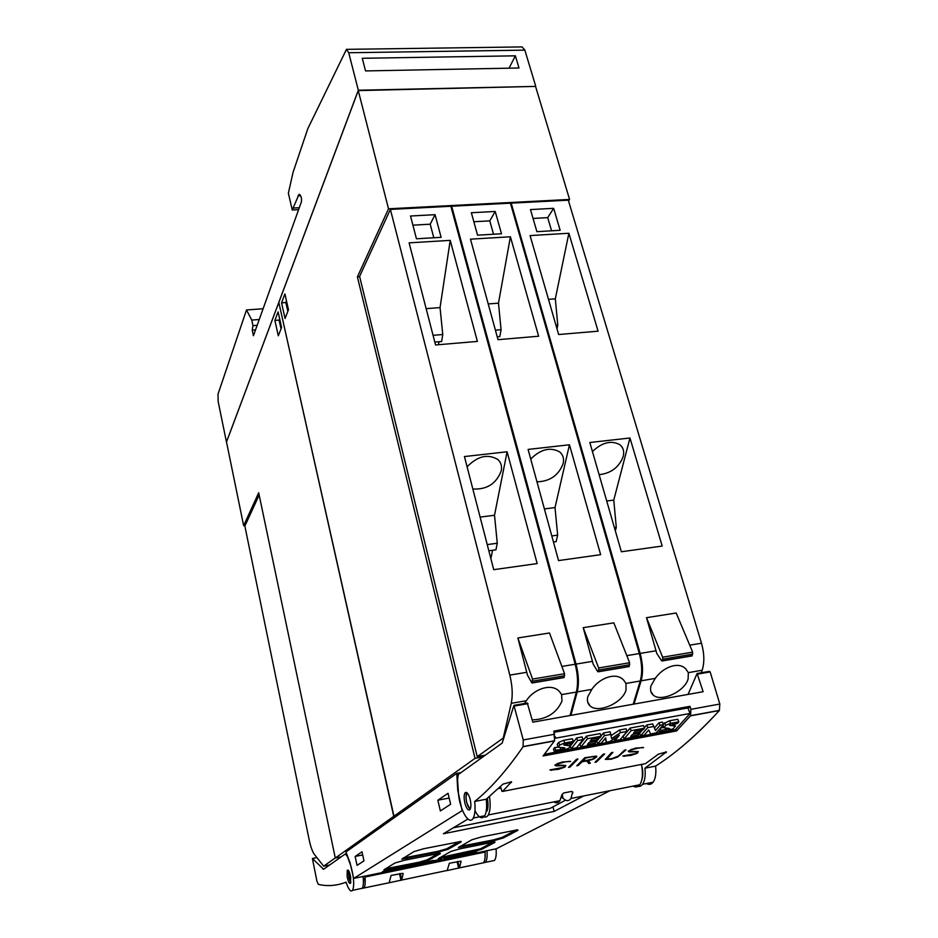 <?xml version="1.0" encoding="UTF-8"?>
<svg xmlns="http://www.w3.org/2000/svg" width="938" height="938" viewBox="0 0 938 938"><rect width="100%" height="100%" fill="white"/><g stroke="black" fill="none" stroke-linecap="round" stroke-linejoin="round"><path stroke-width="1.41" d="M646.352 783.535C649.026 785 651.3 784.543 653.153 782.175C655.521 778.739 656.342 773.381 655.603 766.112C676.204 752.991 697.45 734.466 719.352 710.535L719.821 704.039L710.16 671.925L709.316 671.479M474.663 801.474C475.484 809.072 475.015 814.583 473.28 818.042C469.375 825.944 460.23 810.96 458.53 794.427L457.568 779.818L458.307 774.518L502.205 743.048L513.918 705.364L523.252 739.965L523.087 746.718C506.543 770.661 490.398 788.905 474.663 801.474L486.247 799.211L503.038 784.086L511.55 781.8L502.557 791.414L645.485 763.638L658.382 754.175L666.414 751.913L644.945 768.199L655.603 766.112M644.945 768.199C645.684 775.48 644.898 780.85 642.565 784.285C640.701 786.689 638.426 787.111 635.741 785.575M641.885 779.513C643.21 775.785 643.14 771.071 641.651 765.385M543.055 755.981L554.616 740.739L553.877 731.101L690.005 706.337L690.884 709.327L690.603 715.671L676.603 730.937L543.055 755.981M624.274 756.403L622.855 755.969L635.87 753.519L637.031 752.475L636.316 751.76L629.07 751.924L628.261 751.115L635.565 748.067L643.597 747.621L638.907 747.879L630.5 750.072L629.937 751.338L638.356 751.561L637.195 753.32L630.864 755.43L624.169 756.087L634.369 754.093M594.962 762.313L603.251 754.199L604.693 753.929L596.38 762.031L594.962 762.313M568.522 767.378L576.495 759.288L577.949 759.006L569.964 767.096L568.522 767.378M551.567 770.321L549.961 769.922L563.457 767.378L564.5 766.334L563.609 765.643L555.871 765.877L554.862 765.091L562.132 762.008L570.656 761.492L565.684 761.797L557.078 764.036L556.691 765.291L565.755 765.42L564.84 767.155L558.45 769.301L551.462 770.004L562.073 767.917M576.776 765.795L584.855 757.693L596.615 756.122L596.826 756.743L593.801 758.936L588.196 760.636L590.377 763.18L588.83 763.485L586.637 760.941L581.982 761.832L578.207 765.514L576.776 765.795M605.338 759.417L611.506 752.639L612.936 752.358L606.804 759.077L611.799 758.678L618.482 755.981L624.544 750.154L625.974 749.884L617.626 757.072L611.295 759.182L605.338 759.417M474.98 810.713C478.802 817.924 482.073 819.601 484.794 815.743C486.576 812.296 487.057 806.786 486.247 799.211M616.571 757.118L619.76 755.383L625.494 749.978M605.397 759.135L609.149 759.264L614.812 757.834M606.804 759.077L606.851 757.834L612.467 752.452M588.196 760.636L592.312 759.546M577.198 765.373L581.865 761.468L586.52 760.577L588.736 763.169L590.131 762.899M592.804 758.948L596.72 756.427M595.349 757.06L595.009 756.216L585.664 757.681L582.521 761.293L592.57 759.077L595.349 757.06L592.593 756.685L585.769 757.986L582.521 761.293M556.398 764.751L556.973 763.72L561.581 762.266L569.976 761.293M563.504 767.331L565.86 765.678M550.653 769.781L551.462 770.004M554.909 765.045L563.492 765.279L564.5 766.334M568.944 766.956L577.503 759.088M595.396 761.89L604.224 754.011M629.937 751.338L629.644 750.47L631.649 749.251L642.999 747.41M635.952 753.449L638.309 751.549M623.453 755.864L624.169 756.087M628.343 751.385L636.855 751.936M690.005 706.337L688.082 708.471M675.888 729.107L676.603 730.937M554.194 732.297L687.871 707.932L690.063 713.466L555.695 738.159L555.108 736.459M644.347 727.771L646.751 724.992L652.59 723.913L654.478 727.911L659.027 722.717L660.024 725.309L663.471 724.675L656.178 732.918L650.609 733.962L648.756 729.952L644.23 735.158L640.595 735.838L639.622 733.258L642.6 729.799M659.027 722.717L662.474 722.084L663.471 724.675M611.213 735.556L619.526 730.01L626.068 728.803L627.041 731.429L620.1 739.672L614.847 740.657L619.385 735.228L609.759 741.606L606.311 742.251L605.678 737.796L601.246 743.201L597.694 743.857L596.756 741.243L599.558 737.784M601.024 735.99L603.462 732.977L610.099 731.757L611.588 738.558L620.499 732.637L627.041 731.429M606.311 742.251L605.186 738.394M570.527 745.792L576.659 737.925L582.099 736.928L583.049 739.578L576.53 747.821L571.148 748.829L577.609 740.586L583.049 739.578M564.864 744.233L565.204 745.206L570.574 745.933L568.944 748.067L563.632 750.248L554.381 751.819L553.467 749.157L554.745 747.48L558.216 747.211M558.028 746.906L557.172 744.42L558.696 742.357L563.797 740.281L572.391 738.769L573.329 741.43L572.086 743.037L564.313 744.479L563.844 744.995L565.204 745.206M569.612 743.236L569.647 743.834M580.88 747.011L579.942 744.373L586.485 736.119L600.156 733.586L601.106 736.236L599.898 737.725L591.655 739.25L590.143 741.137L597.33 739.801L596.193 741.208L589.005 742.544L587.458 744.479L595.653 742.955L594.422 744.479L580.88 747.011L587.434 738.769L601.106 736.236M624.133 738.921L623.172 736.318L630.137 728.052L643.515 725.578L644.5 728.193L643.21 729.682L635.143 731.183L633.537 733.059L640.572 731.757L639.364 733.164L632.329 734.477L630.688 736.412L638.708 734.911L637.394 736.436L624.133 738.921L631.11 730.667L644.5 728.193M660.645 727.876L663.952 727.571M663.178 723.913L669.673 720.724L677.822 719.294L678.831 721.873L677.388 723.479L669.486 725.367L675.055 726.012L673.566 728.521L668.29 730.667L659.543 732.144L661.032 730.456L669.779 728.65L664.21 727.747L665.628 725.344L670.682 723.315L678.831 721.873M544.415 754.281L675.278 729.787L690.063 713.466M654.478 727.911L655.463 730.503L660.024 725.309M652.59 723.913L655.463 730.503M646.751 724.992L647.736 727.595L653.575 726.504M640.595 735.838L647.736 727.595M614.132 738.71L614.847 740.657M619.526 730.01L620.499 732.637M603.462 732.977L604.412 735.627L611.06 734.384M597.694 743.857L604.412 735.627M576.659 737.925L577.609 740.586M570.421 746.765L571.148 748.829M558.696 742.357L559.623 745.03L564.723 742.955L573.329 741.43M564.699 747.821L558.333 747.293L559.623 745.03M560.279 747.727L560.936 749.603L564.852 748.243M554.745 747.48L555.659 750.13L560.936 749.603M554.381 751.819L555.659 750.13M567.455 743.576L568.041 745.253M569.647 743.283L570.574 745.933M596.791 738.3L597.33 739.801M586.485 736.119L587.434 738.769M595.102 741.407L595.653 742.955M640.021 730.28L640.572 731.757M630.137 728.052L631.11 730.667M638.133 733.387L638.708 734.911M664.632 722.764L665.628 725.344M662.99 725.226L663.834 727.419M665.194 728.04L665.945 729.987M660.223 728.357L661.032 730.456M658.734 730.034L659.543 732.144M670.342 724.699L670.682 725.59M672.64 724.054L673.273 725.672M674.457 723.819L675.454 726.387M688.058 694.401L697.098 673.496L703.125 691.716L532.819 722.166L527.32 703.137M469.762 797.921C471.122 802.905 471.263 806.68 470.184 809.271C468.672 811.065 467.03 809.459 465.26 804.452C463.9 799.457 463.771 795.682 464.861 793.114C466.362 791.355 467.992 792.962 469.762 797.921M466.819 792.633L466.749 792.751C465.764 794.849 465.752 798.109 466.69 802.518M466.702 802.6L470.079 809.447M487.373 798.297C488.276 803.784 488.182 808.005 487.08 810.96L486.236 811.135M489.495 796.55C490.644 804.98 490.234 811.112 488.276 814.97C486.869 817.303 485.087 817.69 482.918 816.119M494.947 842.371L481.686 849.336L472.6 851.939L438.257 858.669L450.732 851.493L460.124 848.773L494.83 841.89M517.882 830.341L503.436 837.915L493.892 840.671L458.354 847.565L471.943 839.733L481.815 836.86L517.741 829.79M440.344 853.639L428.314 860.392L419.263 863.007L383.818 869.925L394.945 862.995L404.29 860.287L440.239 853.193M461.156 841.937L448.036 849.312L438.538 852.067L401.804 859.173L413.939 851.598L423.765 848.714L461.027 841.433M583.635 795.963L554.159 811.417L443.416 833.753L467.91 819.038M353.673 878.425L462.129 810.643L457.744 790.159L456.771 773.381L345.958 851.95L350.015 862.655L353.673 878.425L365.304 876.01L365.023 877.03C365.468 882.459 365.14 886.093 364.05 887.958L361.869 888.38M609.946 790.711L496.354 848.761L485.438 851.024L485.063 852.044L365.023 877.03M469.926 853.639L476.586 851.528L470.067 853.263M447.438 858.352L453.816 856.066L454.531 856.851L460.851 854.612L461.402 855.444L447.438 858.352M433.661 860.814L441.786 859.056L433.661 860.814M418.02 864.461L426.157 861.999L418.02 864.461M404.817 867.111L412.192 864.707L406.881 866.161L410.352 865.915L404.794 867.005M390.29 870.089L392.025 868.893L390.923 869.936L393.245 869.549L398.392 867.568L394.57 869.292L390.255 869.936M382.341 871.765L388.391 870.323L384.439 870.956L389.364 869.596L384.58 870.476L390.126 869.444L382.341 871.765M398.029 868.482L405.521 866.337L397.958 868.178M411.852 865.657L419.274 863.382L411.817 865.504M425.829 862.749L433.25 860.334L427.939 861.788L431.304 861.565L425.805 862.643M443.991 859.067L447.449 857.391L443.991 859.067M462.235 855.046L469.446 852.818L467.382 853.92L468.883 853.674L462.235 855.046M493.388 842.007L480.491 848.808L439.688 857.613M516.346 829.907L502.205 837.364L493.529 839.873L459.808 846.463M438.726 853.299L427.071 859.876L418.84 862.257L385.19 868.846M459.55 841.527L446.758 848.761L438.116 851.27L403.211 858.036M552.974 806.868L554.159 811.417M565.567 800.149L550.184 808.357L453.324 827.808M463.536 854.717L468.297 853.228L463.513 854.647M418.418 863.64L414.268 864.496L418.418 863.64M417.351 864.402L412.321 865.446L417.351 864.402M453.652 856.476L454.332 856.57M456.888 856.007L460.593 855.327L460.347 854.764M449.994 857.438L453.722 856.757L453.453 856.195M460.593 855.327L456.9 856.089M453.722 856.757L450.017 857.52M475.683 851.939L470.102 853.451L475.683 851.939M363.252 877.851L363.885 878.601L363.287 884.393M360.122 888.743L362.244 888.298C363.393 886.281 363.698 882.341 363.123 876.455M350.835 865.833C353.907 877.065 354.505 885.226 352.618 890.326C350.753 892.343 348.584 889.623 346.087 882.166C336.66 885.8 327.385 886.527 318.287 884.346L316.903 881.11L312.401 858.481L323.587 869.268L345.29 853.967L347.33 856.382L350.835 865.833M486.951 850.719C487.455 856.441 486.951 860.31 485.415 862.35L482.789 862.948M485.005 858.247L485.134 853.029M478.251 852.583L478.497 853.404M491.735 861.025L494.467 860.451C496.014 858.411 496.542 854.53 496.05 848.82M350.671 877.042L350.542 883.291C349.335 884.018 348.197 881.767 347.119 876.526L347.259 870.288C348.455 869.561 349.593 871.812 350.671 877.042M348.49 870.546L348.373 874.708M348.948 878.156L350.425 882.283L348.268 872.985M476.457 852.959L476.703 853.779M480.784 863.37L483.457 862.808C484.887 860.92 485.427 857.332 485.063 852.044M403.117 873.759L401.757 880.043L389.141 882.764L391.099 875.435L403.023 873.325M461.027 861.647L459.421 867.896L447.145 870.558L449.349 863.265L460.921 861.166M553.854 801.896C556.269 803.456 558.286 803.057 559.904 800.689L561.768 795.178L563.597 792.997L571.512 791.438L572.684 791.953L570.949 798.484C568.827 801.415 566.212 801.333 563.081 798.25L561.299 797.394M633.068 786.103C635.718 787.58 637.957 787.134 639.775 784.766C642.589 780.357 643.151 773.58 641.463 764.423M456.771 773.381L460.64 772.654M363.956 860.873L357.05 865.375L355.139 856.464L361.998 851.798L363.956 860.873M450.627 804.241L440.356 810.948L437.847 800.22L448.036 793.29L450.627 804.241M362.666 854.928L355.139 856.464M449.161 798.027L437.847 800.22M245.135 525.503L243.646 525.679L258.689 492.778L335.3 858.024L341.244 856.816M335.3 858.024L393.749 816.33L397.114 815.673M335.276 857.918L323.669 866.196L314.394 854.412C312.413 851.669 310.689 846.873 309.223 840.038L244.865 526.089L259.158 494.994M329.66 864.977L323.669 866.196M278.891 302.775L393.749 816.33M278.692 302.786L226.504 441.974L243.646 525.679M278.117 311.885L281.588 327.397L278.316 335.792L274.893 320.409L278.117 311.885M274.893 320.409L279.09 320.093L281.037 328.804M279.641 318.674L279.09 320.093M569.577 199.442L535.551 86.402L358.257 90.587L278.821 302.446L393.948 816.201L475.038 758.361L357.39 276.886L388.52 208.799L569.577 199.442L568.557 201.013M358.257 90.587L388.52 208.799M357.39 276.886L359.688 276.733M390.384 209.409L509.815 675.114C512.418 685.877 512.898 695.281 511.245 703.336L503.237 738.089L477.219 756.649L359.606 276.405L390.384 209.409L450.861 206.278L575.17 664.233C577.867 674.809 578.254 684.083 576.342 692.056L570.058 715.506M477.219 756.649L485.532 755.102M503.237 738.089L503.882 737.971M524.389 703.535L526.359 700.721C533.781 688.902 551.919 682.547 559.599 691.74L561.616 694.601L561.956 701.143C556.551 713.103 546.643 719.364 532.233 719.915M517.87 637.969L532.538 679.089L531.74 682.794L527.473 675.102L517.87 637.969L549.492 632.986L564.547 673.695L563.855 677.611M409.109 242.848L450.217 240.374L477.395 341.42L435.549 344.961L409.109 242.848M464.439 456.56L507.095 451.776L537.169 563.574L493.728 569.671L464.439 456.56M441.118 237.337L416.46 238.791L410.516 216.01L435.068 214.685L441.118 237.337M426.145 308.649L440.051 307.594L442.748 334.514L441.657 341.502L434.798 342.089M450.217 240.374L440.051 307.594M433.051 335.312L442.748 334.514M438.949 341.737L438.492 344.715M467.101 466.831C477.524 456.056 487.783 453.617 497.855 459.514C500.974 462.387 502.123 466.116 501.291 470.712C496.413 483.656 486.928 489.753 472.834 488.991M480.115 517.096L494.514 515.267L497.269 543.243L495.944 549.82L488.839 550.782M507.095 451.776L494.514 515.267M487.232 544.591L497.269 543.243M492.556 550.278L490.879 558.673M412.908 225.167L430.202 224.194L433.802 237.771M435.068 214.685L430.202 224.194M483.011 756.896L475.038 758.361M451.131 207.263L451.67 206.231L510.424 203.183L639.329 653.563C642.108 663.94 642.413 673.085 640.255 680.976L633.173 704.227M625.986 683.45L626.021 689.934C622.832 702.984 597.705 713.994 589.908 705.716C587.54 703.43 586.848 700.405 587.821 696.617L591.843 689.371C599.23 678.127 615.985 671.573 623.629 680.085L625.986 683.45L640.255 680.976M451.67 206.231L576.038 664.092C578.734 674.657 579.121 683.931 577.21 691.904L570.914 715.354M583.202 627.674L598.655 667.962L598.772 669.978L597.717 671.631L593.179 664.127L583.202 627.674L613.827 622.844L629.633 662.744L628.835 666.613M470.477 239.167L510.401 236.775L538.635 336.226L498.008 339.673L470.477 239.167M528.094 449.419L569.448 444.788L600.648 554.675L558.544 560.584L528.094 449.419M501.502 233.761L477.559 235.18L471.357 212.738L495.205 211.46L501.502 233.761M488.217 303.935L498.488 303.162L501.068 329.707L499.802 336.625L497.234 336.836M510.401 236.775L498.488 303.162M495.416 330.176L501.068 329.707M530.72 459.034C540.769 449.126 550.43 446.758 559.716 451.952C563.034 454.813 564.184 458.659 563.175 463.501C558.673 475.332 549.938 481.44 536.97 481.827M544.392 508.924L555.015 507.575L557.653 535.152L556.117 541.66L553.467 542.023M569.448 444.788L555.015 507.575M551.802 535.938L557.653 535.152M473.854 221.755L489.788 220.864L493.529 234.242M495.205 211.46L489.788 220.864M510.671 204.05L511.198 203.147L568.299 200.181L701.483 643.222C704.344 653.423 704.579 662.427 702.187 670.236L701.331 672.757M688.351 672.64L688.105 679.077C684.541 691.693 660.751 702.539 653.118 694.976C650.597 692.701 649.917 689.559 651.089 685.549L655.263 678.373C662.627 667.657 678.139 660.95 685.713 668.841L688.351 672.64L702.187 670.236M511.198 203.147L640.162 653.423C642.952 663.799 643.257 672.933 641.1 680.824L634.006 704.075M646.493 617.685L662.65 657.186L662.767 659.18L661.618 660.821L656.811 653.493L646.493 617.685L676.181 613.006L692.666 652.133L691.775 655.967M530.076 235.59L568.874 233.257L598.092 331.184L558.649 334.526L530.076 235.59M589.826 442.502L629.961 437.999L662.193 546.045L621.366 551.767L589.826 442.502M560.162 230.302L536.899 231.674L530.474 209.573L553.654 208.33L560.162 230.302M548.496 299.363L555.319 298.847L557.793 325.04L556.996 328.828M568.874 233.257L555.319 298.847M555.953 325.193L557.793 325.04M592.429 451.541C602.09 442.384 611.224 440.098 619.807 444.682C623.278 447.508 624.415 451.448 623.219 456.501C619.033 467.312 611.001 473.362 599.112 474.675M606.71 500.998L613.769 500.106L616.289 527.297L615.34 530.873M629.961 437.999L613.769 500.106M614.378 527.555L616.289 527.297M533.054 218.448L547.71 217.628L551.579 230.807M553.654 208.33L547.71 217.628M397.313 815.532L393.948 816.201M285.058 318.498L281.541 302.845L284.918 293.934L288.482 309.728L285.058 318.498M286.477 300.84L285.832 302.528L287.837 311.404M281.541 302.845L285.832 302.528M358.328 90.236L226.457 442.033L218.191 401.663L217.991 394.218L246.495 309.962L251.771 320.081L252.979 325.638L252.228 330.153L253.436 335.722L301.497 201.588L301.497 198.457C300.77 195.538 299.926 194.189 298.976 194.412L292.269 209.983L288.365 193.181L293.066 172.322L307.852 128.6L346.462 49.351L348.725 52.739L358.328 90.236L535.492 86.402M518.995 67.993L365.539 70.925L362.267 58.285L515.361 55.823L518.995 67.993M346.697 49.351L522.079 46.912L524.858 50.136L535.68 86.062M515.361 55.823L509.053 68.193M263.097 308.754L246.495 309.962M259.24 319.518L251.771 320.081M257.164 325.322L252.979 325.638M255.523 329.906L252.228 330.153M299.292 207.744L293.676 208.025M298.612 209.666L292.269 209.983M665.91 751.807L666.238 752.663M523.087 746.718L554.487 740.938M690.45 715.858L719.352 710.535M563.797 740.281L564.723 742.955M563.163 747.75L563.574 748.946M669.673 720.724L670.682 723.315M668.02 728.134L668.489 729.354M690.884 709.327L719.821 704.039M697.86 674.07L710.16 671.925M514.552 705.986L528.012 703.641M523.252 739.965L554.698 734.22M511.269 781.706L511.515 782.456M501.971 791.367L500.458 786.642L502.006 791.332M467.323 793.079C465.94 794.439 465.74 797.558 466.749 802.471C467.745 806.246 468.941 808.392 470.36 808.919M485.251 851.129L365.152 876.092M481.44 848.315L481.686 849.336M472.4 851.153L472.6 851.939M443.088 857.215L443.275 858.024M503.167 836.86L503.436 837.915M493.693 839.838L493.892 840.671M463.266 846.088L463.466 846.932M428.068 859.314L428.314 860.392M419.075 862.198L419.263 863.007M389 868.424L389.176 869.245M447.778 848.187L448.036 849.312M438.339 851.223L438.538 852.067M407.092 857.637L407.291 858.505M345.829 882.271L345.946 882.939M346.614 853.697L345.665 853.885M324.243 868.799L322.895 869.069M316.903 857.602L312.483 858.493M348.666 870.792L348.795 877.452L350.835 882.506M364.05 887.958L389.141 882.764M400.303 873.513L401.757 880.043L447.168 870.452M399.494 873.677L400.983 880.36M389.493 882.107L389.633 882.752M457.908 861.471L459.421 867.896L483.457 862.808M457.087 861.647L458.635 868.213M498.43 788.577L500.927 788.096M572.532 791.742L572.86 792.985M562.061 794.334L563.081 798.25M511.245 703.336L526.359 700.721M561.616 694.601L576.342 692.056M509.815 675.114L526.804 672.288M562.214 666.39L575.17 664.233M532.28 682.782L564.242 677.377M532.678 681.14L564.676 675.735M532.538 679.089L564.547 673.695M577.21 691.904L591.843 689.371M576.038 664.092L592.476 661.36M627.194 655.58L639.329 653.563M598.315 671.608L629.257 666.379M598.772 669.978L629.738 664.749M598.655 667.962L629.633 662.744M641.1 680.824L655.263 678.373M640.162 653.423L656.096 650.773M690.134 645.11L701.483 643.222M662.251 660.798L692.232 655.721M662.767 659.18L692.76 654.114M662.65 657.186L692.666 652.133M524.858 50.136L348.725 52.739M300.582 195.725L297.967 195.843M642.565 784.285L653.153 782.175M473.28 818.042L484.794 815.743M569.436 743.259L570.292 745.698M674.176 723.784L675.055 726.012M690.603 715.671L719.505 710.347M697.462 673.437L709.386 671.362M523.205 746.531L554.616 740.739M514.212 705.306L527.367 703.019M464.861 793.114L466.749 792.751M362.244 888.298L352.618 890.326M494.467 860.451L485.415 862.35M316.892 857.578L312.46 858.469M347.259 870.288L348.068 870.124M485.192 851.176L365.105 876.139M488.276 814.97L559.904 800.689M570.949 798.484L639.775 784.766M532.209 682.97L564.172 677.553M587.622 701.8L589.908 705.716M598.233 671.796L629.175 666.555M650.808 691.341L653.118 694.976M662.169 660.973L692.138 655.897"/></g></svg>

